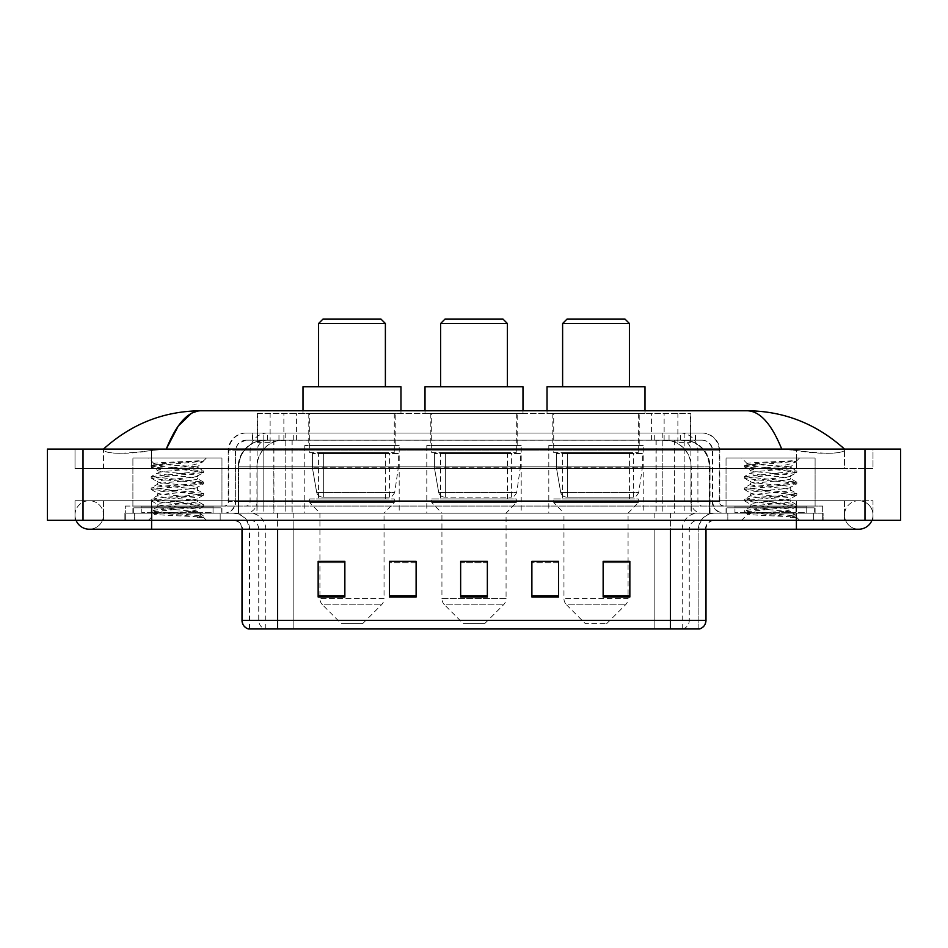 <?xml version="1.0" encoding="UTF-8"?>
<svg xmlns="http://www.w3.org/2000/svg" width="948" height="948" viewBox="0 0 948 948"><rect width="100%" height="100%" fill="white"/><g stroke="black" fill="none" stroke-linecap="round" stroke-linejoin="round"><path stroke-width="0.71" stroke-dasharray="4.74 3.56" d="M643.218 445.501L548.809 445.501L643.218 445.501L643.218 513.188L548.809 513.188L643.218 513.188M548.809 445.501L548.809 513.188M521.199 445.501L426.801 445.501L521.199 445.501L521.199 513.188L426.801 513.188L521.199 513.188M426.801 445.501L426.801 513.188M399.191 445.501L304.782 445.501L399.191 445.501L399.191 513.188L304.782 513.188L399.191 513.188M304.782 445.501L304.782 513.188M682.394 440.156L673.72 440.156L687.027 440.476C690.381 441.484 691.519 442.112 690.44 442.384L677.879 442.384L670.722 440.856L655.969 440.192L292.031 440.192L277.278 440.856L270.121 442.384L257.56 442.384L257.157 413.435L690.843 413.435L257.157 413.435M685.499 440.263A26.722 26.722 0 0 1 709.815 466.878L709.815 513.188L238.185 513.188L709.815 513.188M257.157 442.218L262.501 440.263L274.28 440.156L265.606 440.156M262.501 440.263A26.722 26.722 0 0 0 238.185 466.878L238.73 513.188M395.186 413.435L308.787 413.435L395.186 413.435L395.186 445.501L308.787 445.501L395.186 445.501M308.787 413.435L308.787 445.501M517.193 413.435L430.807 413.435L517.193 413.435L517.193 445.501L430.807 445.501L517.193 445.501M430.807 413.435L430.807 445.501M639.213 413.435L552.814 413.435L639.213 413.435L639.213 445.501L552.814 445.501L639.213 445.501M552.814 413.435L552.814 445.501M690.843 413.435L690.44 442.384L690.44 413.435M274.28 440.156L673.72 440.156M796.403 520.31L796.403 500.722L796.403 520.31L796.403 500.722L151.597 500.722L858.746 500.722A14.256 14.256 0 0 1 871.947 520.31A14.256 14.256 0 0 0 872.99 514.965A14.256 14.256 0 0 1 871.947 520.31A14.256 14.256 0 0 0 858.746 500.722A14.256 14.256 0 0 0 844.49 514.965A14.256 14.256 0 0 1 858.746 500.722L796.403 500.722L872.99 500.722L872.99 520.31L103.51 520.31L872.99 520.31L872.99 500.722L75.01 500.722L75.01 520.31L796.403 520.31L75.01 520.31L75.01 500.722L796.403 500.722L796.403 529.221L796.403 514.965L796.403 529.221L151.597 529.221L151.597 500.722L103.51 500.722L151.597 500.722L151.597 529.221L151.597 513.188L823.113 513.188L823.113 520.31L823.113 513.188L124.887 513.188L124.887 520.31L124.887 513.188L151.597 513.188L151.597 520.31L151.597 500.722L151.597 520.31M151.597 529.221L89.254 529.221A14.256 14.256 0 0 0 103.51 514.965A14.256 14.256 0 0 0 89.254 500.722A14.256 14.256 0 0 0 76.053 520.31A14.256 14.256 0 0 1 75.01 514.965A14.256 14.256 0 0 0 76.053 520.31M89.254 529.221A14.256 14.256 0 0 0 103.51 514.965A14.256 14.256 0 0 1 89.254 529.221A14.256 14.256 0 0 0 103.51 514.965A14.256 14.256 0 0 0 89.254 500.722A14.256 14.256 0 0 0 75.01 514.965M796.403 529.221L858.746 529.221A14.256 14.256 0 0 1 844.49 514.965A14.256 14.256 0 0 0 858.746 529.221A14.256 14.256 0 0 1 844.49 514.965M726.038 513.188L726.038 457.967L726.038 506.066L815.102 506.066L815.102 457.967L726.038 457.967L815.102 457.967L726.038 457.967L815.102 457.967L815.102 513.188L726.038 513.188L815.102 513.188M132.898 513.188L132.898 457.967L132.898 506.066L221.962 506.066L221.962 457.967L132.898 457.967L221.962 457.967L132.898 457.967L221.962 457.967L221.962 513.188L132.898 513.188L221.962 513.188M265.025 440.156L683.307 440.156L265.025 440.156A26.722 26.722 0 0 0 238.304 466.878L273.925 466.878L273.925 513.188L238.304 513.188L710.028 513.188L273.925 513.188M683.307 440.156A26.722 26.722 0 0 1 710.028 466.878L710.028 513.188M844.49 449.068C816.595 423.875 784.197 411.112 747.297 410.768L200.703 410.768C163.945 411.053 131.535 423.815 103.51 449.068L103.51 449.873C106.354 454.139 122.375 454.341 151.597 450.49L166.279 449.068L781.721 449.068L796.403 450.49C821.892 455.087 845.26 453.405 844.49 449.873L844.49 449.068L844.49 449.873C841.646 454.139 825.625 454.341 796.403 450.49L781.721 449.068L166.279 449.068L151.597 450.49C126.108 455.087 102.74 453.405 103.51 449.873L103.51 449.068M900.6 449.068L900.6 520.31L47.4 520.31L47.4 449.068L900.6 449.068M151.597 449.068L796.403 449.068L151.597 449.068L151.597 468.656L872.99 468.656L872.99 449.068L796.403 449.068L872.99 449.068L872.99 468.656L75.01 468.656L75.01 449.068L75.01 468.656L796.403 468.656L103.51 468.656L151.597 468.656L151.597 449.068M844.49 500.722L844.49 520.31L844.49 500.722M103.51 500.722L103.51 520.31L103.51 500.722M844.49 468.656L796.403 468.656L844.49 468.656L844.49 449.873L844.49 468.656M103.51 468.656L103.51 449.873L103.51 468.656M747.297 410.768C760.023 411.148 771.506 423.91 781.721 449.068M191.46 413.281L200.703 410.768M252.239 433.035L695.761 433.035L252.239 433.035L252.239 440.156L695.761 440.156L252.239 440.156M701.994 440.156L246.006 440.156L701.994 440.156A10.689 10.689 0 0 1 712.683 450.845L712.683 501.611L228.195 501.611A4.456 4.456 0 0 1 223.74 506.066L724.26 506.066L223.74 506.066M246.006 433.035L701.994 433.035L246.006 433.035A17.811 17.811 0 0 0 228.195 450.845L712.683 450.845L235.317 450.845L235.317 501.611A11.577 11.577 0 0 1 223.74 513.188L724.26 513.188L223.74 513.188M701.994 433.035A17.811 17.811 0 0 1 719.805 450.845L719.805 501.611L662.83 501.611L662.83 506.066M806.191 506.066L734.949 506.066L806.191 506.066L806.191 513.188L734.949 513.188L806.191 513.188L806.191 507.844L734.949 507.844L806.191 507.844M734.949 506.066L734.949 507.844M213.051 506.066L141.809 506.066L213.051 506.066L213.051 513.188L141.809 513.188L213.051 513.188L213.051 507.844L141.809 507.844L213.051 507.844M141.809 506.066L141.809 507.844M125.326 506.066L152.047 506.066L125.326 506.066L125.326 513.188L822.674 513.188L125.326 513.188L125.326 506.066M795.953 506.066L152.047 506.066L822.674 506.066L795.953 506.066L795.953 513.188L795.953 506.066M822.674 506.066L822.674 513.188L822.674 506.066M220.173 513.188L220.173 520.31L134.675 520.31L220.173 520.31L134.675 520.31L220.173 520.31L220.173 513.188L134.675 513.188L134.675 520.31L134.675 513.188L220.173 513.188M813.325 513.188L813.325 520.31L727.827 520.31L813.325 520.31L727.827 520.31L813.325 520.31L813.325 513.188L727.827 513.188L727.827 520.31L727.827 513.188L813.325 513.188M221.074 507.844L133.787 507.844L221.074 507.844L221.074 513.188L133.787 513.188L221.074 513.188M133.787 507.844L133.787 513.188M814.214 507.844L726.926 507.844L814.214 507.844L814.214 513.188L726.926 513.188L814.214 513.188M726.926 507.844L726.926 513.188M248.412 628.962L698.877 628.962L698.877 529.221A16.033 16.033 0 0 1 714.91 513.188L233.089 513.188L714.91 513.188M249.123 628.962L249.123 529.221L705.999 529.221A8.911 8.911 0 0 1 714.91 520.31L233.089 520.31L714.91 520.31M734.949 513.188L806.191 513.188L734.949 513.188M141.809 513.188L213.051 513.188L141.809 513.188M603.141 561.548L629.851 561.548L629.851 596.991L629.851 561.37L629.851 596.991L603.141 596.991L603.141 561.548L603.141 596.991L629.851 596.991L629.851 561.726L629.851 596.991L629.851 562.78L603.141 562.78L603.141 561.37L603.141 596.991L603.141 561.37L629.851 561.37L603.141 561.37L628.074 561.37L628.074 513.188L563.953 513.188L563.953 598.555A8.911 8.911 0 0 0 566.56 604.86L625.467 604.86L566.56 604.86L585.331 623.618L606.696 623.618L585.331 623.618M558.609 595.759L558.609 561.37L558.609 596.991L531.887 596.991L531.887 561.548L531.887 596.991L558.609 596.991L558.609 561.726L558.609 596.991L558.609 562.78L531.887 562.78L531.887 561.37L531.887 596.991L531.887 561.548L531.887 596.991L531.887 562.78L558.609 562.78L558.609 561.548L558.609 595.759L531.887 595.759L531.887 596.991L558.609 596.991L558.609 561.548L531.887 561.548L531.887 595.759M344.859 561.548L318.149 561.548L318.149 596.991L344.859 596.991L344.859 561.37L344.859 596.991L318.149 596.991L318.149 561.548L318.149 596.991L344.859 596.991L344.859 561.726L344.859 596.991L344.859 562.78L318.149 562.78L318.149 596.991L318.149 561.548L318.149 596.991L318.149 562.78L344.859 562.78L344.859 561.37L318.149 561.37L344.859 561.37L319.926 561.37L319.926 513.188L309.688 502.499L394.285 502.499L309.688 502.499L309.688 498.932L394.285 498.932L309.688 498.932M416.113 595.759L416.113 561.37L416.113 596.991L389.391 596.991L389.391 561.548L389.391 596.991L416.113 596.991L416.113 561.726L416.113 596.991L416.113 562.78L389.391 562.78L389.391 561.37L389.391 596.991L389.391 561.548L389.391 596.991L389.391 562.78L416.113 562.78L416.113 561.548L416.113 595.759L389.391 595.759L389.391 596.991L416.113 596.991L416.113 561.548L389.391 561.548L389.391 595.759M487.355 595.759L487.355 561.37L487.355 596.991L460.645 596.991L460.645 561.548L460.645 596.991L487.355 596.991L487.355 561.726L487.355 596.991L487.355 562.78L460.645 562.78L460.645 596.991L460.645 561.37L487.355 561.37L460.645 561.37L487.355 561.37L487.355 595.759L460.645 595.759M698.439 628.962L699.588 628.962M822.674 520.31L125.326 520.31L822.674 520.31L822.674 513.188L822.674 520.31M125.326 520.31L125.326 513.188L125.326 520.31M416.113 561.37L389.391 561.37L416.113 561.37M558.609 561.37L531.887 561.37L558.609 561.37M487.355 562.78L487.355 561.726L487.355 562.78L460.645 562.78L460.645 596.991L487.355 596.991L487.355 562.78M629.851 562.78L629.851 561.726L629.851 562.78L603.141 562.78L603.141 596.991L629.851 596.991L629.851 562.78M487.355 561.548L460.645 561.548M213.94 513.188L140.908 513.188L213.94 513.188A0.889 0.889 0 0 1 213.051 512.299L141.809 512.299L213.051 512.299L213.051 506.955A0.889 0.889 0 0 1 213.94 506.066L140.908 506.066L213.94 506.066M140.908 513.188A0.889 0.889 0 0 0 141.809 512.299L141.809 506.955A0.889 0.889 0 0 0 140.908 506.066M221.962 506.066L132.898 506.066M190.619 511.41C178.26 512.299 154.477 513.2 154.702 514.006C152.438 515.274 202.825 516.423 203.642 517.525L151.17 511.967L203.512 506.505L197.563 509.846L197.563 511.41L190.619 511.41L197.563 509.846C198.796 507.962 156.064 506.078 157.297 504.194C156.064 502.31 198.796 500.414 197.563 498.541C198.796 496.657 156.064 494.761 157.297 492.877C156.064 490.993 198.796 489.109 197.563 487.225C198.796 485.34 156.064 483.456 157.297 481.572C156.064 479.688 198.796 477.792 197.563 475.92L197.563 478.74L203.512 482.082L151.17 476.619L203.678 470.966L151.17 465.314L164.3 463.43L203.678 460.752L206.463 457.967L148.386 457.967L206.463 457.967M203.512 506.505L190.56 504.431L164.3 502.547L151.17 500.663L203.678 494.998L151.17 489.346L203.512 483.883L197.563 487.225L197.563 490.057C198.796 488.173 156.064 486.277 157.297 484.392C156.064 482.52 198.796 480.624 197.563 478.74C198.796 476.856 156.064 474.972 157.297 473.088L151.348 476.429M203.512 483.883L190.56 481.809L164.3 479.925L151.17 478.041L203.512 472.566L197.563 475.92C198.796 474.036 156.064 472.14 157.297 470.255L157.297 473.088C156.064 471.203 198.796 469.319 197.563 467.435L196.556 466.878C191.081 465.693 153.351 464.65 154.062 463.643L148.386 457.967M203.512 472.566L190.56 470.492L151.348 466.914L157.297 470.255C159.513 469.153 168.199 468.028 183.379 466.878L197.563 467.435L196.556 466.878L197.563 466.878L202.931 461.498C200.692 463.122 194.174 464.911 183.379 466.878M203.512 495.188L197.563 498.541L197.563 501.362C198.796 499.478 156.064 497.593 157.297 495.709C156.064 493.825 198.796 491.941 197.563 490.057L203.512 493.398L151.17 487.936L164.3 486.051L190.56 484.167L203.512 482.082M151.348 478.23L157.522 481.821L157.297 484.392L151.348 487.746M203.642 517.525L197.089 517.525C200.372 516.494 201.533 515.451 200.561 514.409L192.859 511.41C182.17 509.988 156.242 508.472 157.297 507.014C156.064 505.142 198.796 503.246 197.563 501.362L203.512 504.703L151.17 499.241L164.3 497.356L190.56 495.472L203.512 493.398M151.348 489.535L157.522 493.138L157.297 495.709L151.348 499.051M192.859 511.41L197.563 511.41L203.512 516.02L164.3 512.441L151.348 510.368L190.56 506.789L203.512 504.703M151.348 500.852L157.522 504.443L157.297 507.014L151.348 510.368M197.089 517.525L203.678 516.21L203.678 517.525L206.463 520.31L148.386 520.31L206.463 520.31M151.348 512.157L154.749 514.148L148.386 520.31M199.009 460.752C186.294 461.652 151.917 462.624 154.062 463.643L151.348 465.124M151.348 466.914L164.3 464.84L203.512 461.261M318.587 386.725L385.386 386.725L318.587 386.725M362.669 623.618L341.304 623.618L322.533 604.86L381.44 604.86L322.533 604.86A8.911 8.911 0 0 1 319.926 598.555L384.047 598.555A8.911 8.911 0 0 1 381.44 604.86L362.669 623.618L341.304 623.618M394.285 498.932L394.285 502.499L384.047 513.188L319.926 513.188L384.047 513.188L384.047 598.555L319.926 598.555L319.926 561.548M318.587 452.623L385.386 452.623L318.587 452.623L318.587 498.932L385.386 498.932L318.587 498.932M385.386 452.623L385.386 498.932M309.688 413.435L394.285 413.435L309.688 413.435L309.688 452.623L394.285 452.623L309.688 452.623M394.285 413.435L394.285 452.623M303.005 410.768L303.005 413.435L400.968 413.435L303.005 413.435M400.968 410.768L400.968 413.435M303.005 386.725L400.968 386.725M318.587 323.493L385.386 323.493M323.043 319.038L380.93 319.038M398.302 453.511L312.413 453.511L398.302 453.511L398.302 467.767L312.413 467.767L312.413 453.511L312.413 467.767L316.703 492.581C317.758 495.638 319.974 497.167 323.327 497.155L389.391 497.155L323.327 497.155L323.339 453.511L323.327 497.155C319.986 497.167 317.77 495.65 316.703 492.581L312.413 467.767L398.302 467.767L394.688 492.581L316.703 492.581L394.688 492.581C392.389 496.432 390.623 497.961 389.403 497.155L389.391 453.511L323.339 453.511L389.391 453.511M440.607 386.725L507.393 386.725L440.607 386.725M484.689 623.618L463.311 623.618L444.541 604.86L503.459 604.86L444.541 604.86A8.911 8.911 0 0 1 441.934 598.555L506.066 598.555A8.911 8.911 0 0 1 503.459 604.86L484.689 623.618L463.311 623.618M506.066 513.188L441.934 513.188L441.934 598.555L506.066 598.555L506.066 513.188L516.304 502.499L431.696 502.499L516.304 502.499L516.304 498.932L431.696 498.932L431.696 502.499L441.934 513.188L506.066 513.188M440.607 452.623L507.393 452.623L440.607 452.623L440.607 498.932L507.393 498.932L440.607 498.932M507.393 452.623L507.393 498.932M431.696 413.435L516.304 413.435L431.696 413.435L431.696 452.623L516.304 452.623L431.696 452.623M516.304 413.435L516.304 452.623M425.012 410.768L425.012 413.435L522.988 413.435L425.012 413.435M522.988 410.768L522.988 413.435M425.012 386.725L522.988 386.725M431.696 498.932L516.304 498.932M440.607 323.493L507.393 323.493M445.05 319.038L502.95 319.038M520.31 453.511L434.421 453.511L520.31 453.511L520.31 467.767L434.421 467.767L434.421 453.511L434.421 467.767L438.711 492.581C439.777 495.638 441.981 497.167 445.347 497.155L511.41 497.155L445.347 497.155L445.347 453.511L445.347 497.155C441.993 497.167 439.789 495.65 438.711 492.581L434.421 467.767L520.31 467.767L516.707 492.581L438.711 492.581L516.707 492.581C514.397 496.432 512.643 497.961 511.41 497.155L511.41 453.511L445.347 453.511L511.41 453.511M562.614 386.725L629.413 386.725L562.614 386.725M606.696 623.618L625.467 604.86A8.911 8.911 0 0 0 628.074 598.555L563.953 598.555L628.074 598.555L628.074 561.548M628.074 513.188L638.312 502.499L553.715 502.499L638.312 502.499L638.312 498.932L553.715 498.932L553.715 502.499L563.953 513.188L628.074 513.188M562.614 452.623L629.413 452.623L562.614 452.623L562.614 498.932L629.413 498.932L562.614 498.932M629.413 452.623L629.413 498.932M553.715 413.435L638.312 413.435L553.715 413.435L553.715 452.623L638.312 452.623L553.715 452.623M638.312 413.435L638.312 452.623M547.032 410.768L547.032 413.435L644.995 413.435L547.032 413.435M644.995 410.768L644.995 413.435M547.032 386.725L644.995 386.725M553.715 498.932L638.312 498.932M562.614 323.493L629.413 323.493M567.07 319.038L624.957 319.038M642.329 453.511L556.429 453.511L642.329 453.511L642.329 467.767L556.429 467.767L556.429 453.511L556.429 467.767L560.73 492.581C561.785 495.638 564.001 497.167 567.354 497.155L633.418 497.155L567.354 497.155L567.366 453.511L567.354 497.155C564.001 497.167 561.797 495.65 560.73 492.581L556.429 467.767L642.329 467.767L638.715 492.581L560.73 492.581L638.715 492.581C636.416 496.432 634.65 497.961 633.43 497.155L633.418 453.511L567.366 453.511L633.418 453.511M807.092 513.188L734.06 513.188L807.092 513.188A0.889 0.889 0 0 1 806.191 512.299L734.949 512.299L806.191 512.299L806.191 506.955A0.889 0.889 0 0 1 807.092 506.066L734.06 506.066L807.092 506.066M734.06 513.188A0.889 0.889 0 0 0 734.949 512.299L734.949 506.955A0.889 0.889 0 0 0 734.06 506.066M815.102 506.066L726.038 506.066M783.759 511.41C771.399 512.299 747.616 513.2 747.842 514.006C745.578 515.274 795.965 516.423 796.782 517.525L744.322 511.967L796.652 506.505L790.703 509.846L790.703 511.41L783.759 511.41L790.703 509.846C791.935 507.962 749.204 506.078 750.437 504.194C749.204 502.31 791.935 500.414 790.703 498.541C791.935 496.657 749.204 494.761 750.437 492.877C749.204 490.993 791.935 489.109 790.703 487.225C791.935 485.34 749.204 483.456 750.437 481.572C749.204 479.688 791.935 477.792 790.703 475.92L790.703 478.74L796.652 482.082L744.322 476.619L796.83 470.966L744.322 465.314L757.44 463.43L796.83 460.752L799.614 457.967L741.537 457.967L799.614 457.967M796.652 506.505L783.7 504.431L757.44 502.547L744.322 500.663L796.83 494.998L744.322 489.346L796.652 483.883L790.703 487.225L790.703 490.057C791.935 488.173 749.204 486.277 750.437 484.392C749.204 482.52 791.935 480.624 790.703 478.74C791.935 476.856 749.204 474.972 750.437 473.088L744.488 476.429M796.652 483.883L783.7 481.809L757.44 479.925L744.322 478.041L796.652 472.566L790.703 475.92C791.935 474.036 749.204 472.14 750.437 470.255L750.437 473.088C749.204 471.203 791.935 469.319 790.703 467.435L789.696 466.878C784.221 465.693 746.491 464.65 747.202 463.643L741.537 457.967M796.652 472.566L783.7 470.492L744.488 466.914L750.437 470.255C752.653 469.153 761.351 468.028 776.519 466.878L790.703 467.435L789.696 466.878L790.703 466.878L796.083 461.498C793.832 463.122 787.314 464.911 776.519 466.878M796.652 495.188L790.703 498.541L790.703 501.362C791.935 499.478 749.204 497.593 750.437 495.709C749.204 493.825 791.935 491.941 790.703 490.057L796.652 493.398L744.322 487.936L757.44 486.051L783.7 484.167L796.652 482.082M744.488 478.23L750.662 481.821L750.437 484.392L744.488 487.746M796.782 517.525L790.241 517.525C793.523 516.494 794.673 515.451 793.713 514.409L785.999 511.41C775.31 509.988 749.394 508.472 750.437 507.014C749.204 505.142 791.935 503.246 790.703 501.362L796.652 504.703L744.322 499.241L757.44 497.356L783.7 495.472L796.652 493.398M744.488 489.535L750.662 493.138L750.437 495.709L744.488 499.051M785.999 511.41L790.703 511.41L796.652 516.02L757.44 512.441L744.488 510.368L783.7 506.789L796.652 504.703M744.488 500.852L750.662 504.443L750.437 507.014L744.488 510.368M790.241 517.525L796.83 516.21L796.83 517.525L799.614 520.31L741.537 520.31L799.614 520.31M744.488 512.157L747.901 514.148L741.537 520.31M792.149 460.752C779.446 461.652 745.069 462.624 747.202 463.643L744.488 465.124M744.488 466.914L757.44 464.84L796.652 461.261M323.327 497.155L389.403 497.155L323.327 497.155M567.354 497.155L633.43 497.155L567.354 497.155M257.56 442.384L257.56 413.435M260.973 440.476A26.722 26.307 -90 0 0 238.73 466.878L709.815 466.878L674.194 466.878L674.194 513.188M709.27 513.188L709.27 466.878A26.722 26.307 90 0 0 687.027 440.476M273.806 440.156L273.806 466.878L238.185 466.878L238.185 513.188M655.969 440.192L655.969 513.188M670.722 440.856A26.722 26.307 90 0 1 691.056 466.878L691.056 513.188M292.031 440.192L292.031 513.188M277.278 440.856A26.722 26.307 -90 0 0 256.944 466.878L256.944 513.188M674.194 440.156L674.194 466.878L273.806 466.878L273.806 513.188M283.867 440.216L283.867 413.435M270.121 442.384L270.121 413.435M296.428 440.216L296.428 413.435M651.572 440.216L651.572 413.435M677.879 442.384L677.879 413.435M664.133 440.216L664.133 413.435M265.156 440.156A26.722 26.307 -90 0 0 238.849 466.878L238.304 513.188M674.395 440.156L674.395 466.878L710.028 466.878L709.483 513.188M273.925 440.156L273.925 466.878L674.395 466.878L674.395 513.188M864.979 449.068L864.979 520.31M83.021 449.068L83.021 520.31M796.403 468.656L796.403 449.068L796.403 468.656M151.597 468.656L151.597 450.49L151.597 468.656M683.176 440.156A26.722 26.307 -90 0 1 709.483 466.878L691.27 466.878L691.27 513.188M664.951 440.156A26.722 26.307 90 0 1 691.27 466.878L656.182 466.878L656.182 513.188M656.182 440.156L656.182 466.878L292.15 466.878L292.15 513.188M292.15 440.156L292.15 466.878L257.062 466.878L257.062 513.188M283.369 440.156A26.722 26.307 90 0 0 257.062 466.878L238.849 466.878L238.849 513.188M278.961 440.156L278.961 433.035M662.83 433.035L662.83 450.845L719.805 450.845L684.183 450.845L684.183 440.156M285.17 433.035L285.17 501.611L235.756 501.611A11.577 11.4 90 0 1 224.344 513.188M263.817 506.066L263.817 501.611L684.183 501.611L684.183 450.845L684.183 501.611L712.683 501.611C713.37 508.638 717.233 512.501 724.26 513.188M684.183 433.035L684.183 450.845L228.195 450.845L228.195 501.611L719.805 501.611C720.065 504.312 721.558 505.794 724.26 506.066M246.006 440.156L238.268 443.463L235.495 448.925L235.317 501.611L263.817 501.611L263.817 433.035M723.656 506.066A4.456 4.385 -90 0 1 719.271 501.611L719.271 450.845A17.811 17.538 90 0 0 701.721 433.035M152.047 506.066L152.047 513.188L152.047 506.066M267.632 433.035A17.811 17.538 -90 0 0 250.094 450.845L250.094 501.611A4.456 4.385 90 0 1 245.71 506.066M246.279 433.035A17.811 17.538 -90 0 0 228.729 450.845L228.729 501.611A4.456 4.385 90 0 1 224.344 506.066M680.368 433.035A17.811 17.538 90 0 1 697.906 450.845L697.906 501.611A4.456 4.385 -90 0 0 702.29 506.066M246.279 440.156A10.689 10.523 -90 0 0 235.756 450.845L662.83 450.845L662.83 501.611L285.17 501.611L285.17 506.066M684.183 506.066L684.183 513.188M285.17 440.156L285.17 513.188M267.632 440.156A10.689 10.523 -90 0 0 257.109 450.845L257.109 501.611A11.577 11.4 90 0 1 245.71 513.188M263.817 440.156L263.817 513.188M701.721 440.156A10.689 10.523 90 0 1 712.244 450.845L712.244 501.611A11.577 11.4 -90 0 0 723.656 513.188M680.368 440.156A10.689 10.523 90 0 1 690.891 450.845L690.891 501.611A11.577 11.4 -90 0 0 702.29 513.188M662.83 440.156L662.83 513.188M252.654 440.156L252.654 433.035M267.407 440.156L267.407 433.035M293.726 440.156L293.726 433.035M654.274 440.156L654.274 433.035M680.593 440.156L680.593 433.035M695.346 440.156L695.346 433.035M669.039 440.156L669.039 433.035M682.939 628.962A8.911 8.769 90 0 0 689.255 620.419L293.833 620.419L293.833 529.221L654.167 529.221L654.167 628.962L654.167 529.221L698.439 529.221A16.033 15.784 -90 0 1 714.235 513.188M277.622 628.962L277.622 529.221L249.123 529.221C248.175 519.48 242.83 514.136 233.089 513.188M670.378 520.31L670.378 529.221L242.001 529.221L293.833 529.221L293.833 520.31M705.999 529.221L277.622 529.221L277.622 520.31M293.833 513.188L293.833 628.962L293.833 620.419L242.001 620.419M248.85 628.962A8.911 8.769 -90 0 1 242.534 620.419L242.534 529.221A8.911 8.769 90 0 0 233.765 520.31M249.976 520.31A8.911 8.769 90 0 1 258.745 529.221L258.745 620.419A8.911 8.769 -90 0 0 265.061 628.962M699.15 628.962A8.911 8.769 90 0 0 705.466 620.419L689.255 620.419L689.255 529.221A8.911 8.769 -90 0 1 698.024 520.31M705.999 620.419L705.466 529.221A8.911 8.769 -90 0 1 714.235 520.31M795.953 520.31L795.953 513.188L795.953 520.31M152.047 520.31L152.047 513.188L152.047 520.31M654.167 513.188L654.167 520.31M682.24 628.962L682.24 529.221A16.033 15.784 -90 0 1 698.024 513.188M698.877 628.962L698.877 529.221L670.378 529.221L670.378 628.962M249.561 628.962L249.561 529.221A16.033 15.784 90 0 0 233.765 513.188M265.76 628.962L265.76 529.221A16.033 15.784 90 0 0 249.976 513.188M277.622 513.188L277.622 529.221M670.378 513.188L670.378 529.221M344.859 595.759L318.149 595.759M629.851 595.759L603.141 595.759M213.051 506.955L141.809 506.955L213.051 506.955M806.191 506.955L734.949 506.955L806.191 506.955M151.597 500.722L89.254 500.722L151.597 500.722M695.761 440.156L695.761 433.035M242.001 529.221C241.467 523.806 238.505 520.843 233.089 520.31M151.17 510.557L151.17 511.967M203.678 504.893L203.678 506.315M151.17 499.241L151.17 500.663M203.678 493.588L203.678 494.998M151.17 487.936L151.17 489.346M203.678 482.271L203.678 483.693M151.17 476.619L151.17 478.041M203.678 470.966L203.678 472.377M151.17 465.314L151.17 466.724M197.338 467.174L203.512 470.777M744.322 510.557L744.322 511.967M796.83 504.893L796.83 506.315M744.322 499.241L744.322 500.663M796.83 493.588L796.83 494.998M744.322 487.936L744.322 489.346M796.83 482.271L796.83 483.693M744.322 476.619L744.322 478.041M796.83 470.966L796.83 472.377M744.322 465.314L744.322 466.724M790.478 467.174L796.652 470.777"/><path stroke-width="1.42" d="M76.053 520.31A14.256 14.256 0 0 0 89.254 529.221A14.256 14.256 0 0 1 76.053 520.31A14.256 14.256 0 0 0 89.254 529.221L858.746 529.221A14.256 14.256 0 0 0 871.947 520.31A14.256 14.256 0 0 1 858.746 529.221A14.256 14.256 0 0 0 871.947 520.31A14.256 14.256 0 0 1 858.746 529.221M781.721 449.068C771.506 423.91 760.023 411.148 747.297 410.768L200.703 410.768C187.977 411.148 176.494 423.91 166.279 449.068L178.271 426.031L191.46 413.281M83.021 449.068L900.6 449.068L900.6 520.31L47.4 520.31L47.4 449.068L83.021 449.068L83.021 520.31M747.297 410.768C784.055 411.053 816.465 423.815 844.49 449.068L841.457 446.318M106.543 446.318L103.51 449.068C131.405 423.875 163.803 411.112 200.703 410.768M670.378 628.962L670.378 620.419L705.999 620.419C705.75 624.685 703.617 627.529 699.588 628.962L248.412 628.962A8.911 8.911 0 0 1 242.001 620.419L242.001 529.221M629.851 596.991L629.851 561.37L603.141 561.37L603.141 596.991L629.851 596.991M558.609 596.991L558.609 561.37L531.887 561.37L531.887 596.991L558.609 596.991M344.859 596.991L344.859 561.37L318.149 561.37L318.149 596.991L344.859 596.991M416.113 596.991L416.113 561.37L389.391 561.37L389.391 596.991L416.113 596.991M487.355 596.991L487.355 561.37L460.645 561.37L460.645 596.991L487.355 596.991M603.141 561.548L628.074 561.548M416.113 561.37L389.391 561.548L416.113 561.37M319.926 561.548L344.859 561.548M558.609 561.37L531.887 561.548L558.609 561.37M487.355 561.548L460.645 561.548M318.587 323.493L385.386 323.493L380.93 319.038L323.043 319.038L318.587 323.493L318.587 386.725M385.386 323.493L385.386 386.725M400.968 410.768L400.968 386.725L303.005 386.725L303.005 410.768M440.607 323.493L507.393 323.493L502.95 319.038L445.05 319.038L440.607 323.493L440.607 386.725M507.393 323.493L507.393 386.725M522.988 410.768L522.988 386.725L425.012 386.725L425.012 410.768M562.614 323.493L629.413 323.493L624.957 319.038L567.07 319.038L562.614 323.493L562.614 386.725M629.413 323.493L629.413 386.725M644.995 410.768L644.995 386.725L547.032 386.725L547.032 410.768M796.403 520.31L796.403 529.221M151.597 520.31L151.597 529.221M864.979 449.068L864.979 520.31M242.001 620.419L277.622 620.419L277.622 628.962M277.622 529.221L277.622 620.419L670.378 620.419L670.378 529.221M487.355 595.759L460.645 595.759M416.113 595.759L389.391 595.759M344.859 595.759L318.149 595.759M558.609 595.759L531.887 595.759M629.851 595.759L603.141 595.759M705.999 620.419L705.999 529.221"/></g></svg>
